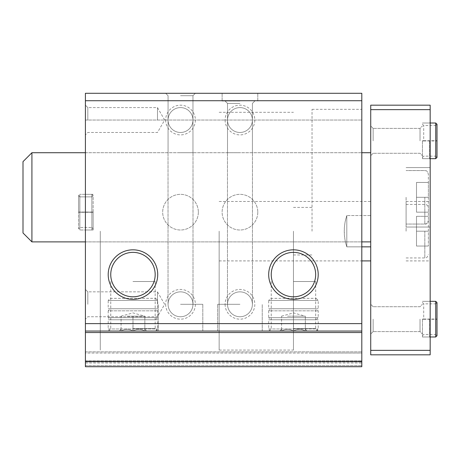 <?xml version="1.0" encoding="UTF-8"?>
<svg xmlns="http://www.w3.org/2000/svg" width="460" height="460" viewBox="0 0 460 460"><rect width="100%" height="100%" fill="white"/><g stroke="black" fill="none" stroke-linecap="round" stroke-linejoin="round"><path stroke-width="0.34" stroke-dasharray="2.3 1.72" d="M180.515 331.05L202.808 331.05L180.515 331.05M239.959 331.05L217.666 331.05L239.959 331.05M361.807 323.616L85.41 323.616L85.41 331.05L361.807 331.05L85.41 331.05L361.807 331.05L361.807 93.288L361.807 120.037L361.807 93.288L361.807 120.037L361.807 93.288L85.41 93.288L361.807 93.288L85.41 93.288L361.807 93.288L85.41 93.288L85.41 134.895L85.41 93.288L85.41 120.037L85.41 93.288L85.41 100.717L361.807 100.717M165.657 304.301A14.858 14.858 0 0 0 187.945 317.17A14.858 14.858 0 0 0 187.945 291.433A14.858 14.858 0 0 0 165.657 304.301M165.657 120.037A14.858 14.858 0 0 0 187.945 132.905A14.858 14.858 0 0 0 187.945 107.168A14.858 14.858 0 0 0 165.657 120.037M225.095 304.301A14.858 14.858 0 0 0 247.388 317.17A14.858 14.858 0 0 0 247.388 291.433A14.858 14.858 0 0 0 225.095 304.301M225.095 120.037A14.858 14.858 0 0 0 247.388 132.905A14.858 14.858 0 0 0 247.388 107.168A14.858 14.858 0 0 0 225.095 120.037M198.346 212.169A17.831 17.831 0 0 1 171.603 227.614A17.831 17.831 0 0 1 171.603 196.725A17.831 17.831 0 0 1 198.346 212.169A17.831 17.831 0 0 1 171.603 227.614A17.831 17.831 0 0 1 171.603 196.725A17.831 17.831 0 0 1 198.346 212.169M257.79 212.169A17.831 17.831 0 0 1 231.041 227.614A17.831 17.831 0 0 1 231.041 196.725A17.831 17.831 0 0 1 257.79 212.169A17.831 17.831 0 0 1 231.041 227.614A17.831 17.831 0 0 1 231.041 196.725A17.831 17.831 0 0 1 257.79 212.169M85.41 323.616L85.41 100.717M180.515 93.288L195.373 93.288L180.515 93.288M239.959 93.288L222.123 93.288L239.959 93.288M132.963 331.05L121.175 331.05C125.039 328.728 128.938 328.728 132.865 331.05L133.061 331.05C136.925 328.728 140.823 328.728 144.756 331.05L133.061 331.05L144.756 331.05C140.892 328.728 136.994 328.728 133.061 331.05L132.963 316.187L144.854 316.187L144.854 331.05L146.636 331.05L144.854 331.05C144.854 328.728 144.854 328.728 144.854 331.05C144.854 328.728 144.854 328.728 144.854 331.05L144.854 316.187L132.963 316.187L132.963 331.05M293.451 331.05L281.664 331.05C285.528 328.728 289.426 328.728 293.353 331.05L293.549 331.05C297.413 328.728 301.311 328.728 305.244 331.05L293.549 331.05L305.244 331.05C301.38 328.728 297.482 328.728 293.549 331.05L293.451 316.187L305.342 316.187L305.342 331.05L307.125 331.05L305.342 331.05C305.342 328.728 305.342 328.728 305.342 331.05C305.342 328.728 305.342 328.728 305.342 331.05L305.342 316.187L293.451 316.187L293.451 331.05M85.41 331.05L85.41 366.712L361.807 366.712L85.41 366.712L85.41 351.854L85.41 366.712L85.41 360.766L85.41 366.712L361.807 366.712L361.807 109.336L361.807 331.05M85.41 304.301L85.41 289.438L85.41 304.301M85.41 212.169L85.41 230L85.41 212.169M85.41 197.305L85.41 241.885L85.41 197.305M85.41 353.038L85.41 360.766L85.41 351.854L85.41 353.038L361.807 353.038L361.807 351.854L361.807 360.766L361.807 353.038L85.41 353.038M361.807 197.305L361.807 241.885L361.807 197.305M85.41 366.712L361.807 366.712L85.41 366.712M85.41 120.037L361.807 120.037L85.41 120.037M85.41 361.365L361.807 361.365L85.41 361.365M85.41 351.854L361.807 351.854L85.41 351.854M293.451 281.526L315.669 281.526L293.451 281.526M293.451 328.503L315.669 328.503L293.451 328.503M132.963 281.526L155.181 281.526L132.963 281.526M132.963 328.503L155.181 328.503L132.963 328.503M110.751 274.58A22.218 22.218 0 0 0 144.072 293.819A22.218 22.218 0 0 0 144.072 255.34A22.218 22.218 0 0 0 110.751 274.58M271.239 274.58A22.218 22.218 0 0 0 304.56 293.819A22.218 22.218 0 0 0 304.56 255.34A22.218 22.218 0 0 0 271.239 274.58M93.138 212.169L93.138 230L93.138 212.169M87.826 120.037L87.826 107.588L87.826 120.037M157.481 120.037L157.481 107.588L157.481 120.037M87.826 304.301L87.826 291.853L87.826 304.301M157.481 304.301L157.481 291.853L157.481 304.301M227.51 120.037A12.449 12.449 0 0 0 246.18 130.812A12.449 12.449 0 0 0 246.18 109.256A12.449 12.449 0 0 0 227.51 120.037A12.449 12.449 0 0 0 239.959 132.48A12.449 12.449 0 0 0 252.402 120.037A12.449 12.449 0 0 0 239.959 107.588A12.449 12.449 0 0 0 227.51 120.037M227.51 304.301A12.449 12.449 0 0 0 246.18 315.077A12.449 12.449 0 0 0 246.18 293.52A12.449 12.449 0 0 0 227.51 304.301A12.449 12.449 0 0 0 239.959 316.744A12.449 12.449 0 0 0 252.402 304.301A12.449 12.449 0 0 0 239.959 291.853A12.449 12.449 0 0 0 227.51 304.301M239.959 304.301L217.666 304.301L239.959 304.301M239.959 152.726L227.476 152.726L239.959 152.726M239.959 101.016L222.123 101.016L239.959 101.016M239.959 103.431L227.51 103.431L239.959 103.431M168.067 120.037A12.449 12.449 0 0 0 186.737 130.812A12.449 12.449 0 0 0 186.737 109.256A12.449 12.449 0 0 0 168.067 120.037A12.449 12.449 0 0 0 180.515 132.48A12.449 12.449 0 0 0 192.964 120.037A12.449 12.449 0 0 0 180.515 107.588A12.449 12.449 0 0 0 168.067 120.037M168.067 304.301A12.449 12.449 0 0 0 186.737 315.077A12.449 12.449 0 0 0 186.737 293.52A12.449 12.449 0 0 0 168.067 304.301A12.449 12.449 0 0 0 180.515 316.744A12.449 12.449 0 0 0 192.964 304.301A12.449 12.449 0 0 0 180.515 291.853A12.449 12.449 0 0 0 168.067 304.301M180.515 304.301L202.808 304.301L180.515 304.301M180.515 152.726L192.999 152.726L180.515 152.726M180.515 95.703L192.964 95.703L180.515 95.703M100.274 231.19L100.274 350.072L100.274 231.19M293.451 231.19L293.451 350.072L293.451 231.19M312.029 231.19L312.029 109.336L312.029 231.19M370.725 246.847L370.725 215.533L346.8 215.533L346.8 246.847L346.8 215.533C343.396 225.969 343.396 236.405 346.8 246.847L370.725 246.847L370.725 260.906L370.725 201.468L370.725 215.533L346.8 215.533L345.08 221.921L344.344 227.665L344.344 234.715L345.305 241.563L346.8 246.847L361.807 246.847M219.15 231.19L219.15 350.072L219.15 231.19M370.725 197.305L370.725 241.885L370.725 197.305M31.918 152.726L23 161.644L23 232.973L23 161.644L23 232.973L31.918 241.885L31.918 152.726L31.918 241.885L31.918 152.726L370.725 152.726M430.163 350.365L430.163 354.827L370.725 354.827L370.725 350.365L430.163 350.365L430.163 105.173L370.725 105.173L370.725 109.635L430.163 109.635M370.725 350.365L370.725 109.635M370.725 319.159L370.725 334.017L370.725 319.159M370.725 140.84L370.725 125.982L370.725 140.84M430.163 197.305L430.163 227.027L430.163 197.305M430.163 231.19L430.163 201.468L430.163 231.19M430.163 319.159L430.163 337.588L430.163 319.159M430.163 140.84L430.163 122.412L430.163 140.84M373.135 140.84L373.135 128.392L373.135 140.84M420.026 140.84L420.026 128.392L420.026 140.84M422.435 140.84L422.435 158.671L422.435 140.84M429.571 140.84L429.571 158.671L429.571 140.84M373.135 319.159L373.135 331.608L373.135 319.159M420.026 319.159L420.026 331.608L420.026 319.159M422.435 319.159L422.435 336.99L422.435 319.159M429.571 319.159L429.571 336.99L429.571 319.159M428.381 231.19L428.381 208.006L428.381 246.048L428.381 231.19L416.495 231.19L416.495 246.048L428.381 246.048L416.495 246.048L416.495 231.19L428.381 231.19M406.094 231.19L406.094 201.468L406.094 231.19M428.381 197.305L428.381 220.489L428.381 174.127L428.381 220.489L428.381 174.127L428.381 212.169L428.381 182.447L428.381 197.305L416.495 197.305L416.495 182.447L428.381 182.447L416.495 182.447L416.495 197.305L428.381 197.305L416.495 197.305L416.495 212.169L416.495 182.447L428.381 182.447L416.495 182.447L416.495 197.305L428.381 197.305M406.094 197.305L406.094 227.027L406.094 197.305M416.495 216.327L428.381 216.327L416.495 216.327L416.495 231.19L416.495 216.327M416.495 212.169L428.381 212.169L416.495 212.169L416.495 197.305L416.495 212.169L428.381 212.169L416.495 212.169M430.163 301.329L423.7 301.329L422.435 302.594L423.7 303.853L435.735 303.853L435.735 319.131C437.356 319.102 437.356 319.073 435.735 319.044C437.356 319.073 437.356 319.102 435.735 319.131L423.7 319.131L423.7 303.853L423.7 319.188C422.079 319.217 422.079 319.246 423.7 319.28L423.7 319.044C422.079 319.073 422.079 319.102 423.7 319.131C422.079 319.102 422.079 319.073 423.7 319.044L435.735 319.044L435.735 301.329M423.7 319.28L435.735 319.28C437.356 319.251 437.356 319.217 435.735 319.188L423.7 319.188C422.079 319.217 422.079 319.246 423.7 319.28M435.735 336.99L435.735 319.28C437.356 319.251 437.356 319.217 435.735 319.188L435.735 334.466L437 335.731L437 319.234M430.163 123.01L423.7 123.01L422.435 124.269L423.7 125.534L435.735 125.534L435.735 140.812C437.356 140.783 437.356 140.754 435.735 140.72C437.356 140.754 437.356 140.783 435.735 140.812L423.7 140.812L423.7 125.534L423.7 140.869C422.079 140.898 422.079 140.927 423.7 140.955L423.7 140.72C422.079 140.748 422.079 140.783 423.7 140.812C422.079 140.783 422.079 140.748 423.7 140.72L435.735 140.72L435.735 123.01M423.7 140.955L435.735 140.955C437.356 140.927 437.356 140.898 435.735 140.869L423.7 140.869C422.079 140.898 422.079 140.927 423.7 140.955M435.735 158.671L435.735 140.955C437.356 140.927 437.356 140.898 435.735 140.869L435.735 156.147L437 157.406L437 140.915M281.566 331.05L279.783 331.05L281.566 331.05C281.566 328.728 281.566 328.728 281.566 331.05C281.566 328.728 281.566 328.728 281.566 331.05L281.566 316.187L281.566 331.05M268.692 319.752L318.211 319.752L268.692 319.752L268.692 328.969L318.211 328.969L268.692 328.969L270.773 331.05L316.129 331.05L270.773 331.05M281.664 331.05L293.353 331.05C289.489 328.728 285.591 328.728 281.664 331.05M270.773 319.752L316.129 319.752L270.773 319.752L268.692 317.676L318.211 317.676L268.692 317.676L268.692 310.839L318.211 310.839L268.692 310.839L270.773 308.758L316.129 308.758L270.773 308.758M268.692 308.758L318.211 308.758L268.692 308.758L268.692 300.438L318.211 300.438L268.692 300.438L270.773 298.356L316.129 298.356L270.773 298.356M287.506 316.187L305.342 316.187L287.506 316.187M281.566 316.187L293.451 312.892L305.342 316.187M121.078 331.05L119.295 331.05L121.078 331.05C121.078 328.728 121.078 328.728 121.078 331.05C121.078 328.728 121.078 328.728 121.078 331.05L121.078 316.187L121.078 331.05M108.203 319.752L157.722 319.752L108.203 319.752L108.203 328.969L157.722 328.969L108.203 328.969L110.285 331.05L155.641 331.05L110.285 331.05M121.175 331.05L132.865 331.05C129.001 328.728 125.103 328.728 121.175 331.05M110.285 319.752L155.641 319.752L110.285 319.752L108.203 317.676L157.722 317.676L108.203 317.676L108.203 310.839L157.722 310.839L108.203 310.839L110.285 308.758L155.641 308.758L110.285 308.758M108.203 308.758L157.722 308.758L108.203 308.758L108.203 300.438L157.722 300.438L108.203 300.438L110.285 298.356L155.641 298.356L110.285 298.356M127.017 316.187L144.854 316.187L127.017 316.187M121.078 316.187L132.963 312.892L144.854 316.187M91.873 212.284L79.839 212.284L79.839 230L79.839 212.048C78.223 212.077 78.223 212.106 79.839 212.14L91.873 212.14C93.495 212.112 93.495 212.077 91.873 212.048L79.839 212.048C78.223 212.077 78.223 212.106 79.839 212.14L91.873 212.14C93.495 212.112 93.495 212.077 91.873 212.048L79.839 212.048C78.223 212.077 78.223 212.106 79.839 212.14C78.223 212.106 78.223 212.077 79.839 212.048L79.839 194.338L78.574 195.598L78.574 228.735L79.839 230L79.839 194.338L78.574 195.598L78.574 228.735L79.839 227.476L79.839 196.863L79.839 212.14L79.839 196.863L78.574 195.598L78.574 212.094L78.574 195.598L79.839 196.863L79.839 227.476L78.574 228.735L78.574 212.244L78.574 228.735L79.839 230L79.839 212.284C78.223 212.255 78.223 212.227 79.839 212.198C78.223 212.227 78.223 212.255 79.839 212.284L91.873 212.284C93.495 212.255 93.495 212.227 91.873 212.198L79.839 212.198C78.223 212.227 78.223 212.255 79.839 212.284C78.223 212.255 78.223 212.227 79.839 212.198L79.839 227.476L79.839 212.198L91.873 212.198L91.873 227.476L91.873 212.14C93.495 212.112 93.495 212.077 91.873 212.048C93.495 212.077 93.495 212.112 91.873 212.14L91.873 196.863L93.138 195.598L91.873 194.338L91.873 212.048L91.873 194.338L79.839 194.338L91.873 194.338L93.138 195.598L93.138 228.735L93.138 195.598L91.873 196.863L79.839 196.863L91.873 196.863L91.873 227.476L93.138 228.735L91.873 230L91.873 194.338L91.873 230L79.839 230L91.873 230L93.138 228.735L93.138 212.244L93.138 228.735L91.873 227.476L79.839 227.476L91.873 227.476L91.873 212.198C93.495 212.227 93.495 212.255 91.873 212.284C93.495 212.255 93.495 212.227 91.873 212.198C93.495 212.227 93.495 212.255 91.873 212.284L91.873 230L91.873 212.284M85.41 362.997L361.807 362.997M85.41 332.534L361.807 332.534M85.41 365.522L361.807 365.522L85.41 365.522M85.41 361.957L361.807 361.957L85.41 361.957M85.41 360.766L361.807 360.766L85.41 360.766M424.816 231.19L424.816 257.939L424.816 231.19M424.816 197.305L424.816 224.054L424.816 197.305M437 319.085L437 302.594L435.735 303.853L435.735 334.466L423.7 334.466L422.435 335.731L423.7 336.99L430.163 336.99M437 140.766L437 124.269L435.735 125.534L435.735 156.147L423.7 156.147L422.435 157.406L423.7 158.671L430.163 158.671M85.41 241.885L361.807 241.885M85.41 152.726L361.807 152.726M271.239 281.526L271.239 328.503L268.692 331.05M315.669 281.526L315.669 328.503L318.211 331.05M110.751 281.526L110.751 328.503L108.203 331.05M155.181 281.526L155.181 328.503L157.722 331.05M93.138 194.338L85.41 194.338L93.138 194.338M93.138 230L85.41 230L93.138 230M87.826 107.588L85.41 105.173L87.826 107.588L157.481 107.588L164.663 120.037L157.481 132.48L87.826 132.48L85.41 134.895L87.826 132.48L157.481 132.48L164.663 120.037L157.481 107.588L87.826 107.588M87.826 291.853L85.41 289.438L87.826 291.853L157.481 291.853L164.663 304.301L157.481 316.744L87.826 316.744L85.41 319.159L87.826 316.744L157.481 316.744L164.663 304.301L157.481 291.853L87.826 291.853M262.246 331.05L262.246 304.301L262.246 331.05M217.666 331.05L217.666 304.301L217.666 331.05M252.436 304.301L252.436 152.726L252.436 304.301M227.476 304.301L227.476 152.726L227.476 304.301M257.79 101.016L257.79 93.288L257.79 101.016M222.123 101.016L222.123 93.288L222.123 101.016M252.402 152.726L252.402 103.431L254.817 101.016L252.402 103.431L252.402 152.726M227.51 152.726L227.51 103.431L225.095 101.016L227.51 103.431L227.51 152.726M202.808 331.05L202.808 304.301L202.808 331.05M158.228 331.05L158.228 304.301L158.228 331.05M192.999 304.301L192.999 152.726L192.999 304.301M168.032 304.301L168.032 152.726L168.032 304.301M192.964 152.726L192.964 95.703L195.373 93.288L192.964 95.703L192.964 152.726M168.067 152.726L168.067 95.703L165.657 93.288L168.067 95.703L168.067 152.726M219.15 350.072L293.451 350.072M219.15 112.309L293.451 112.309M293.451 254.966L312.029 254.966M293.451 207.414L312.029 207.414M312.029 353.038L361.807 353.038M312.029 109.336L361.807 109.336M219.15 260.906L361.807 260.906M219.15 201.468L370.725 201.468M373.135 128.392L370.725 125.982L373.135 128.392L420.026 128.392L422.435 125.982L420.026 128.392L373.135 128.392M373.135 153.289L370.725 155.698L373.135 153.289L420.026 153.289L422.435 155.698L420.026 153.289L373.135 153.289M422.435 158.671L429.571 158.671L430.163 159.263L429.571 158.671L422.435 158.671M422.435 123.01L429.571 123.01L430.163 122.412L429.571 123.01L422.435 123.01M373.135 306.711L370.725 304.301L373.135 306.711L420.026 306.711L422.435 304.301L420.026 306.711L373.135 306.711M373.135 331.608L370.725 334.017L373.135 331.608L420.026 331.608L422.435 334.017L420.026 331.608L373.135 331.608M422.435 336.99L429.571 336.99L430.163 337.588L429.571 336.99L422.435 336.99M422.435 301.329L429.571 301.329L430.163 300.736L429.571 301.329L422.435 301.329M31.918 241.885L370.725 241.885M406.094 257.939L424.816 257.939C425.868 257.255 426.684 259.244 428.381 254.368M406.094 204.441L424.816 204.441C425.868 205.125 426.684 203.13 428.381 208.006M406.094 260.906L430.163 260.906M406.094 201.468L430.163 201.468M424.816 224.054C425.897 223.37 426.719 225.337 428.381 220.489C427.282 223.451 426.092 224.641 424.816 224.054L406.094 224.054L424.816 224.054M424.816 170.562C425.897 171.287 426.638 169.188 428.381 174.127C426.656 169.222 425.839 171.241 424.816 170.562L406.094 170.562L424.816 170.562M406.094 227.027L430.163 227.027L406.094 227.027M406.094 167.589L430.163 167.589L406.094 167.589M281.566 329.262L279.783 331.05M305.342 329.262L307.125 331.05M316.129 331.05L318.211 328.969L318.211 319.752M316.129 319.752L318.211 317.676L318.211 310.839L316.129 308.758M316.129 298.356L318.211 300.438L318.211 308.758M121.078 329.262L119.295 331.05M144.854 329.262L146.636 331.05M155.641 331.05L157.722 328.969L157.722 319.752M155.641 319.752L157.722 317.676L157.722 310.839L155.641 308.758M155.641 298.356L157.722 300.438L157.722 308.758"/><path stroke-width="0.69" d="M361.807 323.616L85.41 323.616L85.41 93.288L361.807 93.288L361.807 331.05L85.41 331.05L85.41 366.712L361.807 366.712L361.807 331.05M268.692 274.58A24.759 24.759 0 0 0 305.831 296.022A24.759 24.759 0 0 0 305.831 253.138A24.759 24.759 0 0 0 268.692 274.58M108.203 274.58A24.759 24.759 0 0 0 145.343 296.022A24.759 24.759 0 0 0 145.343 253.138A24.759 24.759 0 0 0 108.203 274.58M85.41 100.717L361.807 100.717M85.41 323.616L85.41 331.05M110.751 274.58A22.218 22.218 0 0 0 144.072 293.819A22.218 22.218 0 0 0 144.072 255.34A22.218 22.218 0 0 0 110.751 274.58M271.239 274.58A22.218 22.218 0 0 0 304.56 293.819A22.218 22.218 0 0 0 304.56 255.34A22.218 22.218 0 0 0 271.239 274.58M361.807 246.847L370.725 246.847M31.918 241.885L23 232.973L23 161.644L31.918 152.726L31.918 241.885L85.41 241.885M430.163 109.635L370.725 109.635L370.725 105.173L430.163 105.173L430.163 354.827L370.725 354.827L370.725 350.365L430.163 350.365M370.725 109.635L370.725 350.365M85.41 332.534L361.807 332.534M85.41 361.514L361.807 361.514M435.735 301.329L435.735 336.99L437 335.731L437 302.594L435.735 301.329L430.163 301.329M435.735 123.01L435.735 158.671L437 157.406L437 124.269L435.735 123.01L430.163 123.01M361.807 260.906L370.725 260.906M361.807 241.885L370.725 241.885M31.918 152.726L85.41 152.726M361.807 152.726L370.725 152.726M430.163 336.99L435.735 336.99M430.163 158.671L435.735 158.671"/></g></svg>
